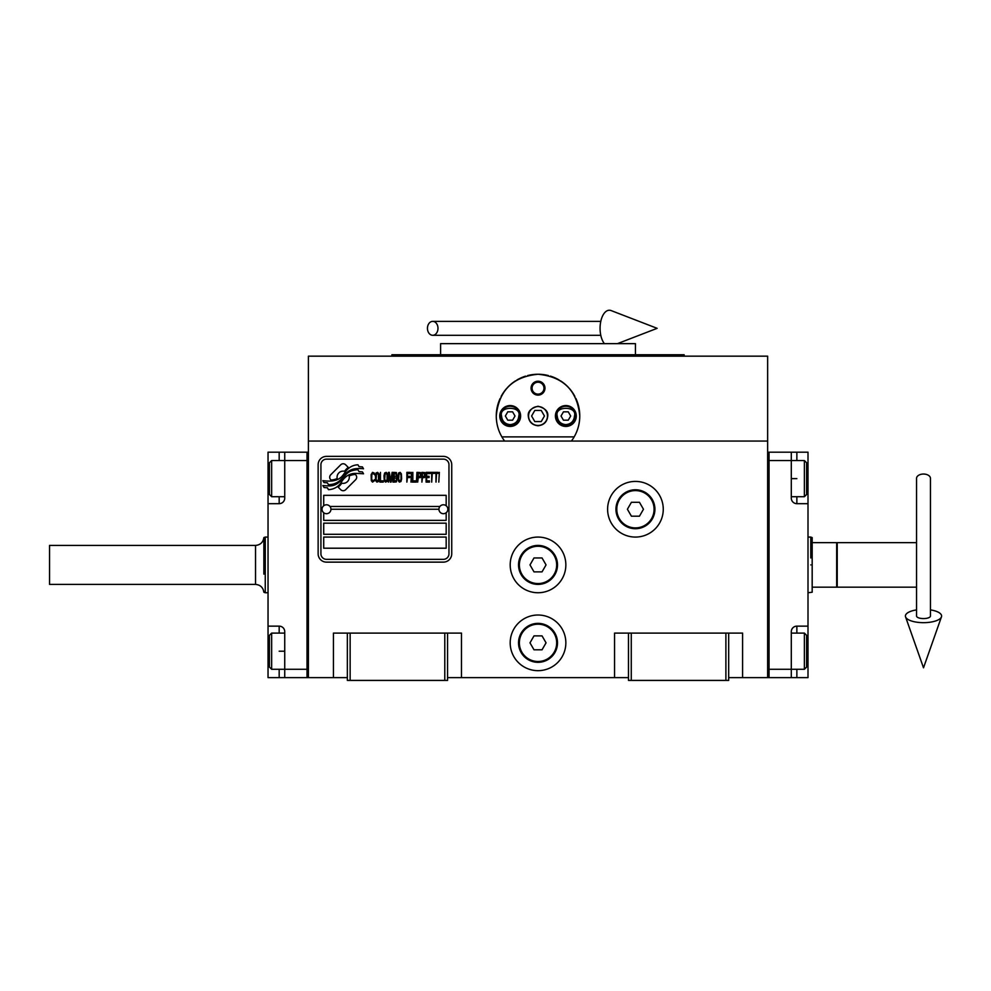 <?xml version="1.0" encoding="UTF-8"?>
<svg xmlns="http://www.w3.org/2000/svg" width="991" height="991" viewBox="0 0 991 991"><rect width="100%" height="100%" fill="white"/><g stroke="black" fill="none" stroke-linecap="round" stroke-linejoin="round"><path stroke-width="1.49" d="M728.682 677.633L767.641 677.633L767.641 356.165L308.399 356.165L308.399 441.057L767.641 441.057M628.48 677.633L447.56 677.633M347.358 677.633L308.399 677.633L308.399 441.057M565.849 642.849A27.835 27.835 0 0 0 538.026 615.015A27.835 27.835 0 0 0 510.192 642.849A27.835 27.835 0 0 0 538.026 670.672A27.835 27.835 0 0 0 565.849 642.849M565.849 564.907A27.835 27.835 0 0 0 538.026 537.072A27.835 27.835 0 0 0 510.192 564.907A27.835 27.835 0 0 0 538.026 592.742A27.835 27.835 0 0 0 565.849 564.907M663.264 509.25A27.835 27.835 0 0 0 635.442 481.415A27.835 27.835 0 0 0 607.607 509.25A27.835 27.835 0 0 0 635.442 537.072A27.835 27.835 0 0 0 663.264 509.25M614.556 677.633L614.556 633.1L628.48 633.1L628.48 680.421L728.682 680.421L728.682 633.1L742.593 633.1L742.593 677.633M333.447 677.633L333.447 633.1L347.358 633.1L347.358 680.421L447.56 680.421L447.56 633.1L461.484 633.1L461.484 677.633M628.48 633.1L728.682 633.1M347.358 633.1L447.56 633.1M725.895 680.421L725.895 633.1M631.267 680.421L631.267 633.1M444.786 680.421L444.786 633.1M350.145 680.421L350.145 633.1M356.673 477.253A3.468 3.468 0 0 0 355.658 474.788L355.335 474.466A16.141 16.141 0 0 0 349.166 475.99A6.107 6.107 0 0 1 341.858 483.199A24.23 24.23 0 0 1 338.154 487.126L340.743 489.715A3.468 3.468 0 0 0 345.648 489.715L355.658 479.706A3.468 3.468 0 0 0 356.673 477.253M438.939 509.25A4.447 4.447 0 0 0 443.386 513.697A4.447 4.447 0 0 0 447.845 509.25A4.447 4.447 0 0 0 443.386 504.791A4.447 4.447 0 0 0 438.939 509.25L330.944 509.25A4.447 4.447 0 0 1 326.485 513.697A4.447 4.447 0 0 1 322.038 509.25A4.447 4.447 0 0 1 326.485 504.791A4.447 4.447 0 0 1 330.944 509.25M323.71 548.209L446.173 548.209L446.173 537.072L323.71 537.072L323.71 548.209M329.966 506.463L439.917 506.463M448.96 464.717A5.562 5.562 0 0 0 443.386 459.143L326.485 459.143A5.562 5.562 0 0 0 320.923 464.717L320.923 553.783A5.562 5.562 0 0 0 326.485 559.345L443.386 559.345A5.562 5.562 0 0 0 448.96 553.783L448.96 464.717M323.71 523.161L323.71 534.298L446.173 534.298L446.173 523.161L323.71 523.161M323.71 512.719L323.71 520.374L446.173 520.374L446.173 512.719M446.173 505.769L446.173 495.327L323.71 495.327L323.71 505.769M359.052 471.642L357.875 469.684A25.543 25.543 0 0 0 351.916 470.737A13.329 13.329 0 0 0 345.351 475.185A498.461 498.461 0 0 1 341.907 479.421A20.997 20.997 0 0 1 337.076 483.732A13.787 13.787 0 0 1 329.173 485.924A99.013 99.013 0 0 1 322.868 485.528L324.094 487.56L327.364 487.783L328.492 489.665A16.029 16.029 0 0 0 335.776 487.609A15.199 15.199 0 0 0 341.375 482.134A21.17 21.17 0 0 1 346.02 476.708A14.345 14.345 0 0 1 355.496 473.413A164.902 164.902 0 0 1 363.536 473.785L362.384 471.877L359.052 471.642M359.052 466.662L357.937 464.804A15.1 15.1 0 0 0 349.278 467.826A18.358 18.358 0 0 0 344.967 472.41A40.222 40.222 0 0 1 342.329 475.94A13.056 13.056 0 0 1 336.445 479.954A21.963 21.963 0 0 1 329.359 481.093A55.892 55.892 0 0 1 322.855 480.685L323.995 482.58L327.364 482.803L328.43 484.587A16.5 16.5 0 0 0 337.894 482.022A15.819 15.819 0 0 0 342.737 477.204A21.183 21.183 0 0 1 347.556 471.964A15.992 15.992 0 0 1 355.794 468.681A34.747 34.747 0 0 1 363.524 468.793L362.384 466.897L359.052 466.662M348.237 467.368L345.636 464.779A3.468 3.468 0 0 0 340.731 464.779L330.721 474.776A3.468 3.468 0 0 0 330.721 479.694L331.044 480.016A16.129 16.129 0 0 0 337.2 478.504A6.107 6.107 0 0 1 344.534 471.27A24.267 24.267 0 0 1 348.237 467.368M374.573 480.66L374.66 479.619L373.359 480.858L371.675 479.619L371.86 474.231L373.359 473.611L374.66 474.85L374.202 472.992L372.517 472.36L371.117 474.652L371.303 480.66L372.517 482.109L374.573 480.66M377.645 472.36L376.06 472.992L375.416 475.68L375.688 480.66L376.902 482.109L378.488 481.49L379.144 478.789L378.859 473.822L377.645 472.36M380.445 472.36L379.887 482.109L383.257 482.109L383.257 480.858L380.445 480.858L380.445 472.36M386.242 472.36L384.657 472.992L384 475.68L384.273 480.66L385.487 482.109L387.085 481.49L387.729 478.789L387.456 473.822L386.242 472.36M391.098 482.109L392.399 474.441L392.956 482.109L392.956 472.36L392.126 472.36L390.714 481.069L389.314 472.36L388.484 472.36L388.484 482.109L389.042 474.441L390.343 482.109L391.098 482.109M396.784 477.34L396.412 472.571L393.712 472.36L393.712 482.109L396.412 481.899L396.784 477.34M400.153 472.36L398.568 472.992L397.911 475.68L398.184 480.66L399.398 482.109L400.983 481.49L401.64 478.789L401.367 473.822L400.153 472.36M406.867 482.109L407.425 477.551L409.853 477.551L409.853 476.299L407.425 476.299L407.425 473.611L410.237 473.611L410.237 472.36L406.867 472.36L406.867 482.109M410.98 482.109L411.538 472.36L410.98 482.109M412.851 472.36L412.281 482.109L415.65 482.109L415.65 480.858L412.851 480.858L412.851 472.36M416.393 482.109L416.951 472.36L416.393 482.109M421.15 475.469L420.407 472.571L417.694 472.36L417.694 482.109L418.264 477.749L420.407 477.551L421.15 475.469M425.35 475.469L424.606 472.571L421.906 472.36L421.906 482.109L422.463 477.749L424.606 477.551L425.35 475.469M429.462 482.109L429.462 480.858L426.663 480.858L426.663 477.551L429.091 477.551L429.091 476.299L426.663 476.299L426.663 473.611L429.462 473.611L429.462 472.36L426.105 472.36L426.105 482.109L429.462 482.109M433.761 473.401L433.761 472.36L430.205 472.36L430.205 473.401L431.704 473.401L431.704 482.109L432.262 473.401L433.761 473.401M438.047 473.401L438.047 472.36L434.504 472.36L434.504 473.401L436.003 473.401L436.003 482.109L436.56 473.401L438.047 473.401M438.802 482.109L439.36 472.36L438.802 482.109M376.53 473.822L377.645 473.611L378.488 474.85L378.488 479.619L377.645 480.858L376.06 479.619L376.53 473.822M385.115 473.822L386.242 473.611L387.085 474.85L387.085 479.619L386.242 480.858L384.657 479.619L385.115 473.822M394.269 476.51L394.269 473.611L396.041 473.611L396.326 476.299L394.269 476.51M396.511 478.38L396.326 480.66L394.269 480.858L394.269 477.749L396.511 478.38M399.026 473.822L400.153 473.611L400.983 474.85L400.983 479.619L400.153 480.858L398.568 479.619L399.026 473.822M420.32 476.299L418.264 476.51L418.264 473.401L420.32 473.611L420.32 476.299M424.52 476.299L422.463 476.51L422.463 473.401L424.52 473.611L424.52 476.299M326.485 562.132A8.349 8.349 0 0 1 318.136 553.783L318.136 464.717A8.349 8.349 0 0 1 326.485 456.368L443.386 456.368A8.349 8.349 0 0 1 451.735 464.717L451.735 553.783A8.349 8.349 0 0 1 443.386 562.132L326.485 562.132M555.827 378.24L553.003 377.038A41.746 41.746 0 0 0 550.414 376.134A41.746 41.746 0 0 1 559.097 379.962M548.395 375.564A41.746 41.746 0 0 0 538.026 374.251A41.746 41.746 0 0 1 548.395 375.564M537.94 374.251A41.746 41.746 0 0 0 527.596 375.577A41.746 41.746 0 0 1 537.94 374.251M516.868 380.011A41.746 41.746 0 0 1 525.552 376.159A41.746 41.746 0 0 0 523.037 377.038M504.617 441.057C499.13 433.624 496.355 425.275 496.268 416.009C498.733 390.64 512.657 376.729 538.026 374.251C563.384 376.729 577.307 390.64 579.772 416.009C579.685 425.263 576.911 433.624 571.423 441.057M684.149 356.165L684.149 354.766L391.891 354.766L391.891 356.165M635.442 354.766L635.442 343.642L440.599 343.642L440.599 354.766M498.064 428.112A41.746 41.746 0 0 1 496.949 408.503M497.036 408.069A41.746 41.746 0 0 1 500.121 398.493M501.136 396.437A41.746 41.746 0 0 1 506.797 388.286M507.404 387.617A41.746 41.746 0 0 1 515.568 380.804M560.435 380.779A41.746 41.746 0 0 1 568.611 387.592M569.181 388.224A41.746 41.746 0 0 1 574.867 396.388M575.895 398.444A41.746 41.746 0 0 1 578.979 407.945M579.078 408.428A41.746 41.746 0 0 1 577.976 428.1M547.478 416.009A9.464 9.464 0 0 0 538.026 406.545A9.464 9.464 0 0 0 528.562 416.009A9.464 9.464 0 0 0 538.026 425.461A9.464 9.464 0 0 0 547.478 416.009M555.418 416.009A10.443 10.443 0 0 0 565.849 426.44A10.443 10.443 0 0 0 576.291 416.009A10.443 10.443 0 0 0 565.849 405.567A10.443 10.443 0 0 0 555.418 416.009M499.749 416.009A10.443 10.443 0 0 0 510.192 426.44A10.443 10.443 0 0 0 520.622 416.009A10.443 10.443 0 0 0 510.192 405.567A10.443 10.443 0 0 0 499.749 416.009M531.065 388.175A6.962 6.962 0 0 1 538.026 381.213A6.962 6.962 0 0 1 544.976 388.175A6.962 6.962 0 0 1 538.026 395.124A6.962 6.962 0 0 1 531.065 388.175M574.173 436.882L501.867 436.882M538.026 425.746C543.898 425.127 547.143 421.881 547.763 416.009C548.32 411.401 545.062 408.156 538.026 406.26C530.978 408.156 527.72 411.401 528.277 416.009C528.897 421.881 532.142 425.127 538.026 425.746M531.597 416.009L534.806 421.571L541.235 421.571L544.443 416.009L541.235 410.435L534.806 410.435L531.597 416.009M510.192 424.631C515.394 424.086 518.268 421.212 518.813 416.009C521.885 405.765 498.498 405.765 501.557 416.009C502.103 421.212 504.989 424.086 510.192 424.631M510.192 425.746A9.737 9.737 180 0 0 519.928 416.009A9.737 9.737 -0 0 0 510.192 406.26A9.737 9.737 -0 0 0 500.443 416.009A9.737 9.737 180 0 0 510.192 425.746M507.776 411.835L505.36 416.009L507.776 420.184L512.595 420.184L515.01 416.009L512.595 411.835L507.776 411.835M565.849 424.631C571.051 424.086 573.938 421.212 574.483 416.009C577.542 405.765 554.155 405.765 557.227 416.009C557.772 421.212 560.646 424.086 565.849 424.631M565.849 425.746A9.737 9.737 180 0 0 575.598 416.009A9.737 9.737 -0 0 0 565.849 406.26A9.737 9.737 -0 0 0 556.112 416.009A9.737 9.737 180 0 0 565.849 425.746M563.445 411.835L561.03 416.009L563.445 420.184L568.264 420.184L570.68 416.009L568.264 411.835L563.445 411.835M532.08 388.175A5.946 5.946 0 0 1 538.026 382.229A5.946 5.946 0 0 1 543.972 388.175A5.946 5.946 0 0 1 538.026 394.121A5.946 5.946 0 0 1 532.08 388.175M268.041 503.676L268.041 478.628L269.428 478.628L269.428 462.76L269.428 494.497L271.658 496.714L271.658 460.542L284.739 460.542L284.739 498.114A5.562 5.562 0 0 1 279.177 503.676L268.041 503.676L268.041 626.139L279.177 626.139A5.562 5.562 0 0 1 284.739 631.713L284.739 677.633L307.012 677.633L307.012 452.181L284.739 452.181L284.739 460.542L307.012 460.542L307.012 669.284L271.658 669.284L271.658 633.1L284.739 633.1M268.041 478.628L268.041 452.181L284.739 452.181M284.739 677.633L279.177 677.633L279.177 669.284M268.041 626.139L268.041 677.633L279.177 677.633M307.012 677.633L308.399 677.633L308.399 452.181L307.012 452.181M271.658 669.284L269.428 667.054L269.428 635.33L269.428 651.198L268.041 651.198M807.999 626.139L807.999 651.198L806.612 651.198L806.612 667.054L806.612 635.33L804.382 633.1L804.382 669.284L791.301 669.284L791.301 631.713A5.562 5.562 0 0 1 796.863 626.139L807.999 626.139L807.999 503.676L796.863 503.676A5.562 5.562 0 0 1 791.301 498.114L791.301 452.181L769.041 452.181L769.041 677.633L791.301 677.633L791.301 669.284L769.041 669.284L769.041 460.542L804.382 460.542L804.382 496.714L791.301 496.714M807.999 651.198L807.999 677.633L791.301 677.633M791.301 452.181L796.863 452.181L796.863 460.542M807.999 503.676L807.999 452.181L796.863 452.181M769.041 452.181L767.641 452.181L767.641 677.633L769.041 677.633M804.382 460.542L806.612 462.76L806.612 494.497L806.612 478.628L807.999 478.628M810.787 557.958L810.787 537.085L812.174 537.58L812.174 542.647L836.664 542.647L836.664 587.18L812.174 587.18L812.174 592.234L807.999 592.742M810.787 564.907C810.787 600.819 810.787 600.819 810.787 564.907C810.787 529.008 810.787 529.008 810.787 564.907M812.174 564.907C812.174 600.162 812.174 600.162 812.174 564.907C812.174 529.652 812.174 529.652 812.174 564.907M812.174 573.678L812.174 571.869M812.174 542.647L812.174 587.18M263.866 574.111L263.866 537.58L265.254 537.085L265.254 554.861M268.041 592.742L265.254 592.742L265.254 537.072L268.041 537.072M265.254 592.742L263.866 592.234C263.111 587.465 260.336 584.851 255.529 584.393L49.55 584.393L49.55 545.422L255.529 545.422C260.336 544.976 263.111 542.35 263.866 537.58L263.866 555.716M654.915 509.25A19.486 19.486 0 0 1 635.442 528.723A19.486 19.486 0 0 1 615.956 509.25A19.486 19.486 0 0 1 635.442 489.765A19.486 19.486 0 0 1 654.915 509.25M654.085 509.25A18.643 18.643 0 0 1 635.442 527.893A18.643 18.643 0 0 1 616.786 509.25A18.643 18.643 0 0 1 635.442 490.595A18.643 18.643 0 0 1 654.085 509.25M643.469 509.25L639.455 502.288L631.416 502.288L627.402 509.25L631.416 516.2L639.455 516.2L643.469 509.25M557.499 564.907A19.486 19.486 0 0 1 538.026 584.393A19.486 19.486 0 0 1 518.541 564.907A19.486 19.486 0 0 1 538.026 545.422A19.486 19.486 0 0 1 557.499 564.907M556.669 564.907A18.643 18.643 0 0 1 538.026 583.563A18.643 18.643 0 0 1 519.371 564.907A18.643 18.643 0 0 1 538.026 546.264A18.643 18.643 0 0 1 556.669 564.907M546.053 564.907L542.04 557.958L534 557.958L529.987 564.907L534 571.869L542.04 571.869L546.053 564.907M557.499 642.849A19.486 19.486 0 0 1 538.026 662.322A19.486 19.486 0 0 1 518.541 642.849A19.486 19.486 0 0 1 538.026 623.364A19.486 19.486 0 0 1 557.499 642.849M556.669 642.849A18.643 18.643 0 0 1 538.026 661.493A18.643 18.643 0 0 1 519.371 642.849A18.643 18.643 0 0 1 538.026 624.194A18.643 18.643 0 0 1 556.669 642.849M546.053 642.849L542.04 635.888L534 635.888L529.987 642.849L534 649.799L542.04 649.799L546.053 642.849M923.513 474.045A6.962 4.323 0 0 1 930.462 478.368L930.462 616.03A6.962 2.552 0 0 1 923.513 618.582A6.962 2.552 0 0 1 916.551 616.03L916.551 478.368A6.962 4.323 0 0 1 923.513 474.045M916.551 609.899A18.086 6.64 0 0 0 905.563 616.885A18.086 6.64 0 0 0 923.513 622.67A18.086 6.64 0 0 0 941.45 616.885A18.086 6.64 0 0 0 930.462 609.899M427.455 328.331A6.962 5.265 -90 0 0 432.72 335.292A6.962 5.265 -90 0 0 437.985 328.331A6.962 5.265 -90 0 0 432.72 321.369A6.962 5.265 -90 0 0 427.455 328.331M604.399 343.642A18.086 9.266 -90 0 1 600.075 328.331A18.086 9.266 -90 0 1 611.137 310.579L657.144 328.331L617.467 343.642M930.462 544.034L930.462 585.78M916.551 587.18L837.222 587.18L837.222 542.647L916.551 542.647M279.177 460.542L279.177 452.181M284.739 651.198L279.177 651.198M279.177 633.1L279.177 626.139M279.177 503.676L279.177 496.714M796.863 669.284L796.863 677.633M791.301 478.628L796.863 478.628M796.863 496.714L796.863 503.676M796.863 626.139L796.863 633.1M255.529 584.393L255.529 545.422M269.428 635.33L271.658 633.1M284.739 496.714L271.658 496.714M269.428 462.76L271.658 460.542M806.612 494.497L804.382 496.714M791.301 633.1L804.382 633.1M806.612 667.054L804.382 669.284M810.787 537.072L807.999 537.072M941.45 616.885L923.513 667.798L905.563 616.885M432.72 335.292L600.781 335.292M432.72 321.369L600.781 321.369"/></g></svg>
